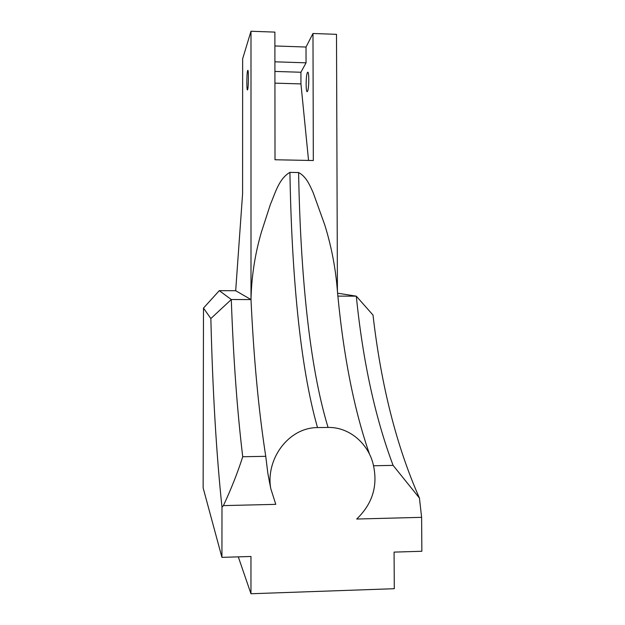 <?xml version="1.0" encoding="UTF-8"?>
<svg xmlns="http://www.w3.org/2000/svg" width="625" height="625" viewBox="0 0 625 625"><rect width="100%" height="100%" fill="white"/><g stroke="black" fill="none" stroke-linecap="round" stroke-linejoin="round"><path stroke-width="0.94" d="M307.43 72.555C305.75 75.055 305.711 93.906 307.391 91.469L307.477 91.344C309.164 89.117 309.227 69.898 307.539 72.391L307.43 72.555M247.625 70.695C246.625 73.234 246.57 92.227 247.57 89.75L247.625 89.633C248.633 87.367 248.703 67.992 247.695 70.531L247.625 70.695M373.625 465.758L393.094 465.383C375.125 417.562 362.859 361.156 356.297 296.164L373 315.047C381.141 385.602 396.617 446.602 419.43 498.047L421.617 517.336L421.859 551.266L394.078 552.109L394.289 588.703L250.961 593.75L250.961 556.477L221.93 557.359L221.984 507.164C216.383 454.211 212.672 391.344 210.852 318.547L203.484 308.078L203.141 487.906L221.93 557.359M203.484 308.078L219.297 290.656L231.289 299.531C233.391 358.602 237.203 411.008 242.727 456.734L265.75 456.32C258.664 410.75 253.75 358.5 251 299.57L235.688 290.711L242.594 193.688L242.641 58.812L250.992 31.25L251 299.57C251.523 276.5 254.984 254.031 261.398 232.148L270.406 204.359C275.391 192.82 278.898 178.719 289.922 172.375L298.594 172.539C306.234 176.539 309.727 185.047 313.203 192.758L324.75 224.891C330.641 243.844 334.625 263.211 336.688 282.992C342.414 350.664 353.359 407.75 369.539 454.266M274.891 45.961L306.023 47.031L312.984 33.492L313.32 160.523L275.008 159.758L274.875 32.109L250.992 31.25M274.914 71.438L300.922 72.25L300.945 83.914L274.93 83.141M300.945 83.914L308.547 160.43M337.422 290.867L336.5 34.336L312.984 33.492M300.922 72.25L306.055 62.82L306.023 47.031M274.906 61.812L306.055 62.82M421.617 517.336L356.695 519.031C373.102 503.266 378.453 484.398 372.734 462.437C367.07 442.711 348.93 427.023 328.062 427.43L317.516 427.578C287.953 427.656 265.539 459.742 270.766 488.578L275.781 504.352L223.414 505.609L221.984 507.164M265.75 456.32L267.82 473.125L269.727 483.391M210.852 318.547L231.289 299.531L251 299.57M219.297 290.656L235.688 290.711M337.648 293.195L356.297 296.164L337.938 296.117M393.094 465.383L419.43 498.047M223.414 505.609C231.227 488.883 237.664 472.594 242.727 456.734M250.961 593.75L238.297 556.859M289.922 172.375C291.633 271.922 299.758 365.594 317.516 427.578M328.062 427.43C309.125 365.547 300.438 271.969 298.594 172.539M307.539 72.391L307.984 72.406M267.82 473.125L270.766 488.578"/></g></svg>

